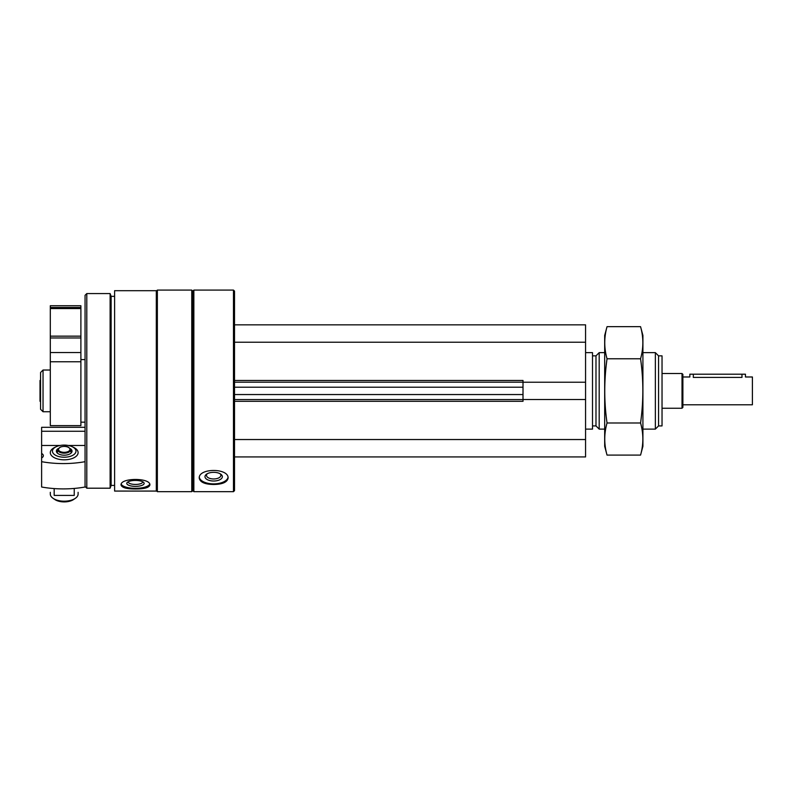 <?xml version="1.0" encoding="UTF-8"?>
<svg xmlns="http://www.w3.org/2000/svg" width="792" height="792" viewBox="0 0 792 792"><rect width="100%" height="100%" fill="white"/><g stroke="black" fill="none" stroke-linecap="round" stroke-linejoin="round"><path stroke-width="1.19" d="M233.472 491.674L234.521 490.634L234.521 291.129L233.472 290.09L193.852 290.09L193.852 491.674L233.472 491.674L233.472 290.09M114.602 491.07L114.602 290.694L156.311 290.694L156.311 491.07L114.602 491.07M121.037 485.031C121.909 487.694 126.71 489.01 135.462 488.981C144.213 489.01 149.025 487.694 149.886 485.031C150.757 477.616 120.186 477.596 121.037 485.031M199.238 478.17C200.109 482.249 204.92 484.358 213.662 484.486C222.413 484.358 227.225 482.249 228.086 478.17C228.967 467.914 198.386 467.894 199.238 478.17M193.852 491.674L192.812 490.634L192.812 291.129L193.852 290.09M191.763 491.674L191.763 290.09L157.36 290.09L157.36 491.674L191.763 491.674L192.812 490.634M114.602 485.427L111.127 485.427L111.127 296.347L110.118 293.565L86.803 293.565L86.803 488.199L110.118 488.199L110.118 293.565M86.803 488.199L85.061 486.466L85.061 295.297L86.803 293.565M40.57 409.276L40.57 372.488L43.035 370.032L43.035 411.741L40.57 409.276M228.007 477.428A14.424 7.207 0 0 1 213.662 483.882A14.424 7.207 0 0 1 199.317 477.428M213.662 481.011A8.692 4.346 0 0 1 205.95 478.665A8.692 4.346 0 0 1 206.573 474.16A8.692 4.346 0 0 1 220.76 474.16A8.692 4.346 0 0 1 221.384 478.665A8.692 4.346 0 0 1 213.662 481.011M220.057 473.725A7.187 3.594 0 0 1 220.849 475.368A7.187 3.594 0 0 1 213.662 478.962A7.187 3.594 0 0 1 206.484 475.368A7.187 3.594 0 0 1 207.276 473.725M149.688 484.199A14.424 4.93 0 0 1 135.462 488.327A14.424 4.93 0 0 1 121.235 484.209M135.462 486.367A8.692 2.97 0 0 1 127.364 482.318A8.692 2.97 0 0 1 135.462 480.427A8.692 2.97 0 0 1 143.55 482.318A8.692 2.97 0 0 1 135.462 486.367M142.6 481.704A7.187 2.455 0 0 1 142.649 481.982A7.187 2.455 0 0 1 135.462 484.437A7.187 2.455 0 0 1 128.274 481.982A7.187 2.455 0 0 1 128.324 481.704M234.521 382.19L523.007 382.19M234.521 401.306L523.007 401.306L523.007 380.457L234.521 380.457M523.007 382.229L585.565 382.229L585.565 324.849L234.521 324.849M234.521 342.223L585.565 342.223M234.521 456.925L585.565 456.925L585.565 382.229M234.521 439.54L585.565 439.54M523.007 399.534L585.565 399.534M234.521 399.574L523.007 399.574M658.558 355.846L658.558 425.918L662.033 425.918L662.033 355.846L658.558 355.846L655.36 352.648L642.916 352.648M658.558 425.918L655.36 429.115L655.36 352.648M604.682 429.115L599.188 429.115L599.188 352.648L604.682 352.648M599.188 429.115L595.99 425.918L595.99 355.846L599.188 352.648M585.565 429.115L592.515 429.115L592.515 352.648L585.565 352.648M55.598 447.025A13.9 7.158 0 0 0 53.094 456.954A13.9 7.158 0 0 0 75.319 456.954A13.9 7.158 0 0 0 72.824 447.025M41.62 461.687A66.043 34.016 0 0 0 85.061 461.687L85.061 487.011A66.043 34.016 180 0 1 41.62 487.011L41.62 457.925A6.257 3.217 0 0 0 43.352 455.697A6.257 3.217 0 0 0 41.62 453.469L41.62 427.304L85.061 427.304M85.061 445.48L68.32 445.48M60.093 445.48L41.62 445.48M41.62 453.469L41.62 457.925M85.061 431.264L41.62 431.264M70.151 448.539A7.821 4.029 180 0 1 72.032 451.163A7.821 4.029 180 0 1 64.211 455.192A7.821 4.029 180 0 1 56.39 451.163A7.821 4.029 180 0 1 58.261 448.539M64.211 457.222A11.771 6.059 180 0 1 53.678 453.865A11.771 6.059 180 0 1 54.797 447.52A11.771 6.059 180 0 1 73.616 447.52A11.771 6.059 180 0 1 74.735 453.865A11.771 6.059 180 0 1 64.211 457.222M78.111 492.317L78.111 494.02A13.9 7.158 180 0 1 75.319 498.326A13.9 7.158 180 0 1 64.211 501.188A13.9 7.158 180 0 1 53.094 498.326A13.9 7.158 180 0 1 50.302 494.02L50.302 492.317M75.319 498.326L73.616 499.495A11.771 6.059 180 0 1 64.211 501.91A11.771 6.059 180 0 1 54.797 499.495L53.094 498.326M74.24 488.436L74.24 495.406L54.173 495.406L54.173 488.575M682.882 404.781L752.4 404.781L752.4 376.982L745.45 376.982L745.45 374.2L689.842 374.2L689.842 376.982L682.882 376.982M741.975 374.2L741.975 377.418C746.46 376.942 746.46 376.942 741.975 377.418L693.317 377.418C688.832 376.942 688.832 376.942 693.317 377.418C688.832 376.942 688.832 376.942 693.317 377.418L693.317 374.2M682.021 373.507L682.021 408.256L682.882 407.395L682.882 374.368L682.021 373.507L662.033 373.507M40.57 401.306L40.016 401.306L40.016 380.457L40.57 380.457M40.016 401.306L40.016 380.457M50.302 305.732L80.893 305.732L80.893 307.464L50.302 307.464L50.302 305.732M50.302 307.464L50.302 336.154L80.893 336.154L80.893 307.464M50.302 336.154L50.302 337.956L80.893 337.956L80.893 336.154M50.302 337.956L50.302 352.529L80.893 352.529L80.893 337.956M50.302 352.529L50.302 361.766L80.893 361.766L80.893 352.529M50.302 361.766L50.302 425.641L80.893 425.641L80.893 361.766M640.56 455.093L642.916 446.322L642.916 335.442L640.56 326.67C643.599 337.372 643.599 348.074 640.56 358.776C643.599 379.903 643.599 401.306 640.56 422.987C643.599 433.689 643.599 444.391 640.56 455.093L607.038 455.093C603.999 444.391 603.999 433.689 607.038 422.987C603.999 401.861 603.999 380.457 607.038 358.776C603.999 348.074 603.999 337.372 607.038 326.67L640.56 326.67M640.56 358.776L607.038 358.776M640.56 422.987L607.038 422.987M607.038 455.093L604.682 446.322L604.682 335.442L607.038 326.67M234.521 394.555L523.007 394.555M234.521 387.209L523.007 387.209M70.607 449.608L68.755 447.361C66.766 446.124 63.914 446.035 60.222 447.084L57.806 449.608A6.425 3.307 0 0 0 64.211 453.192A6.425 3.307 0 0 0 70.607 449.638A6.425 3.307 0 0 0 70.607 449.608L71.161 453.004M64.211 452.331A5.732 2.95 0 0 0 69.171 447.896A5.732 2.95 0 0 0 59.242 447.896A5.732 2.95 0 0 0 64.211 452.331M50.302 308.563L80.893 308.563M192.812 291.129L191.763 290.09M156.311 490.634L157.36 491.674M156.311 291.129L157.36 290.09M114.602 296.347L111.127 296.347M111.127 485.427L110.118 488.199M50.302 370.032L43.035 370.032M50.302 411.741L43.035 411.741M655.36 429.115L642.916 429.115M595.99 355.846L592.515 355.846M595.99 425.918L592.515 425.918M54.797 447.52L53.094 448.688M73.616 447.52L75.319 448.688M57.806 449.608L57.252 453.004M682.021 408.256L662.033 408.256M80.893 422.166L85.061 422.166M80.893 359.598L85.061 359.598"/></g></svg>
